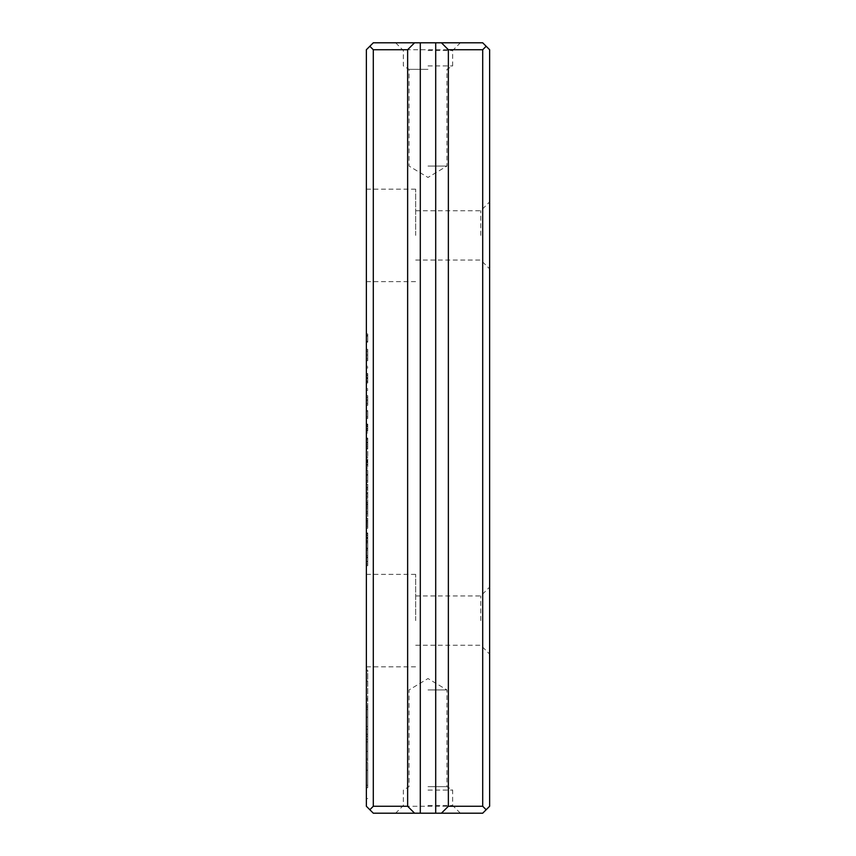 <?xml version="1.0" encoding="UTF-8"?>
<svg xmlns="http://www.w3.org/2000/svg" width="856" height="856" viewBox="0 0 856 856"><rect width="100%" height="100%" fill="white"/><g stroke="black" fill="none" stroke-linecap="round" stroke-linejoin="round"><path stroke-width="0.64" stroke-dasharray="4.28 3.21" d="M366.368 491.997L366.368 498.16L366.368 491.997L367.759 491.997L367.759 493.826L366.368 493.826M366.368 699.855L366.368 734.191L366.368 699.855L367.759 699.855L367.759 707.623L366.368 707.623M366.368 736.278L366.368 785.284L366.368 736.278L367.759 736.278L367.759 785.284L367.759 699.855M366.368 785.284L367.759 785.284L366.368 785.284M366.368 741.874L367.759 741.874L366.368 741.863M366.368 734.191L367.759 734.191L366.368 734.202L367.759 734.202L367.759 736.278M366.368 726.551L367.759 726.551L366.368 726.541M366.368 787.648L366.368 762.578L366.368 787.648L367.759 787.648L367.759 762.578L367.759 787.648M366.368 734.352L366.368 709.56L366.368 759.058L366.368 734.352L367.759 734.32L367.759 759.058L367.759 709.56L367.759 734.352M366.368 518.565L366.368 528.28L366.368 518.597L367.759 518.565L367.759 528.28L367.759 518.597L366.368 518.597M366.368 526.504L366.368 523.102L366.368 526.504L367.759 526.504M366.368 442.145L366.368 446.479L366.368 438.09L366.368 442.145L367.759 442.145L367.759 438.09L367.759 446.479L367.759 442.145M366.368 550.076L366.368 548.418L366.368 550.076L367.759 550.076L367.759 548.418L367.759 550.076L366.368 550.076M366.368 418.488L366.368 410.634L366.368 418.488L367.759 418.488L366.368 418.488M366.368 411.03L366.368 416.829L366.368 411.03L367.759 411.03L367.759 416.829L367.759 410.634L367.759 418.488L367.759 410.773L367.759 416.829L366.368 416.829L367.759 416.829L367.759 411.03L366.368 411.03M366.368 507.961C366.368 515.451 366.368 515.451 366.368 507.961C366.368 515.451 366.368 515.451 366.368 507.961C366.368 500.482 366.368 500.482 366.368 507.961C366.368 500.482 366.368 500.482 366.368 507.961C366.368 502.836 366.368 502.836 366.368 507.972C366.368 502.836 366.368 502.836 366.368 507.972C366.368 513.108 366.368 513.108 366.368 507.972C366.368 513.108 366.368 513.108 366.368 507.972L367.759 507.961C367.759 500.482 367.759 500.482 367.759 507.961C367.759 500.482 367.759 500.482 367.759 507.961C367.759 515.451 367.759 515.451 367.759 507.961C367.759 515.451 367.759 515.451 367.759 507.961C367.759 502.836 367.759 502.836 367.759 507.972C367.759 502.836 367.759 502.836 367.759 507.972C367.759 513.108 367.759 513.108 367.759 507.972C367.759 513.108 367.759 513.108 367.759 507.972L366.368 507.972M366.368 428.492L366.368 424.084L366.368 428.492L367.759 428.492L367.759 424.084L367.759 428.492M366.368 381.188L366.368 373.58L366.368 381.188L367.759 381.188L367.759 373.58L367.759 381.188M366.368 375.303L366.368 382.825L366.368 375.303L367.759 375.303L367.759 382.825L367.759 375.303M366.368 681.023L366.368 706.093L366.368 670.205L366.368 681.023L367.759 681.023L367.759 670.205L366.368 670.205L367.759 670.205L367.759 706.093L367.759 681.023M373.302 49.734L369.835 46.267L366.368 49.734L366.368 806.266L369.835 809.733L373.302 806.266L373.302 49.734L482.698 49.734L482.698 806.266L373.302 806.266M366.368 620.6L366.368 574.376L366.368 620.6M366.368 235.4L366.368 189.176L366.368 235.4M366.368 548.3L366.368 565.698L366.368 532.956L366.368 548.3L367.759 548.3L367.759 532.956L367.759 565.698L367.759 548.3M366.368 390.24L366.368 388.581L366.368 390.24L367.759 390.24L367.759 388.581L367.759 390.24L366.368 390.24M366.368 562.178L366.368 555.619L366.368 562.178L367.759 562.178L367.759 555.619L367.759 562.178M366.368 502.964L366.368 487.706L366.368 504.559L366.368 502.964L367.759 502.964L367.759 504.569L367.759 487.706L367.759 502.964M366.368 506.164L366.368 524.878L366.368 506.164L367.759 506.164L367.759 524.878L367.759 504.559L366.368 504.559M366.368 484.282L366.368 487.706L366.368 484.282L367.759 484.282L367.759 487.706L366.368 487.706L367.759 487.706L367.759 484.282L366.368 484.282M366.368 395.611L366.368 405.327L366.368 395.654L367.759 395.611L367.759 405.327L367.759 395.654L366.368 395.654M366.368 403.55L366.368 400.148L366.368 403.55L367.759 403.55M366.368 464.455L366.368 460.057L366.368 464.455L367.759 464.455L367.759 460.057L367.759 464.455M366.368 355.005C366.368 362.495 366.368 362.495 366.368 355.005C366.368 362.495 366.368 362.495 366.368 355.005C366.368 347.525 366.368 347.525 366.368 355.005C366.368 347.525 366.368 347.525 366.368 355.005C366.368 349.879 366.368 349.879 366.368 355.026C366.368 349.879 366.368 349.879 366.368 355.026C366.368 360.151 366.368 360.151 366.368 355.026C366.368 360.151 366.368 360.151 366.368 355.026L367.759 355.005C367.759 347.525 367.759 347.525 367.759 355.005C367.759 347.525 367.759 347.525 367.759 355.005C367.759 362.495 367.759 362.495 367.759 355.005C367.759 362.495 367.759 362.495 367.759 355.005C367.759 349.879 367.759 349.879 367.759 355.026C367.759 349.879 367.759 349.879 367.759 355.026C367.759 360.151 367.759 360.151 367.759 355.026C367.759 360.151 367.759 360.151 367.759 355.026L366.368 355.026M366.368 367.973L366.368 366.315L366.368 367.973L367.759 367.973L367.759 366.315L367.759 367.973L366.368 367.973M366.368 482.463L366.368 474.62L366.368 482.463L367.759 482.463L366.368 482.463M366.368 475.016L366.368 480.805L366.368 475.016L367.759 475.016L367.759 480.805L367.759 474.62L367.759 482.463L367.759 474.748L367.759 480.805L366.368 480.805L367.759 480.805L367.759 475.016L366.368 475.016M366.368 343.716L366.368 333.958L366.368 343.716L367.759 343.716L366.368 343.716M366.368 430.536L366.368 426.523L366.368 430.536L367.759 430.536L366.368 430.536M366.368 541.024L366.368 533.823L366.368 542.661L366.368 535.139L366.368 541.024L367.759 541.024L367.759 535.139L367.759 542.661L367.759 533.823L367.759 541.024M366.368 540.896L366.368 533.416L366.368 540.896L367.759 540.896L367.759 533.416L367.759 540.896M366.368 475.101L366.368 470.415L366.368 475.101L367.759 475.101L366.368 475.101M366.368 461.448L366.368 438.668L366.368 461.448L367.759 461.448L367.759 438.668L367.759 461.448M369.835 809.733L373.302 813.2L482.698 813.2L486.165 809.733L482.698 806.266M428 813.2L460.357 813.2L428 813.2M482.698 49.734L486.165 46.267L482.698 42.8L373.302 42.8L369.835 46.267M428 42.8L460.357 42.8L428 42.8M489.632 620.6L489.632 654.112L489.632 620.6M489.632 235.4L489.632 268.912L489.632 235.4M486.165 809.733L489.632 806.266L489.632 49.734L486.165 46.267M480.772 620.6L480.772 595.947L480.772 620.6M415.674 620.6L415.674 574.376L415.674 620.6M480.772 235.4L480.772 210.747L480.772 235.4M415.674 235.4L415.674 189.176L415.674 235.4M428 786.653L446.95 786.653L428 786.653M428 790.088L452.653 790.088L428 790.088M428 805.496L452.653 805.496L428 805.496M428 689.936L446.95 689.936L428 689.936M428 69.347L409.05 69.347L428 69.347M428 65.912L452.653 65.912L428 65.912M428 50.504L452.653 50.504L428 50.504M428 166.064L446.95 166.064L428 166.064M435.704 813.2L435.704 42.8M420.296 813.2L420.296 42.8M367.759 706.093L366.368 706.093M367.759 698.442L366.368 698.442M367.759 681.034L366.368 681.034L367.759 681.034M367.759 382.964L366.368 382.964L367.759 382.964M367.759 373.58L366.368 373.58M367.759 381.059L366.368 381.059M367.759 375.666L366.368 375.666M367.759 373.986L366.368 373.986L367.759 373.986M367.759 382.825L366.368 382.825M367.759 538.488L367.759 561.408L367.759 538.488L366.368 538.488L366.368 548.675L366.368 538.488M367.759 565.698L366.368 565.698L367.759 565.698M367.759 561.408L366.368 561.408L366.368 548.675L366.368 561.408L367.759 561.408M367.759 532.956L366.368 532.956M367.759 388.581L366.368 388.581L367.759 388.581M367.759 426.138L367.759 431.21L367.759 426.138L366.368 426.138L366.368 428.781L366.368 426.138M367.759 424.362L366.368 424.362M367.759 432.869L366.368 432.869L367.759 432.869M367.759 431.21L366.368 431.21L366.368 428.781L366.368 431.21L367.759 431.21M367.759 425.86L366.368 425.86M367.759 424.084L366.368 424.084M367.759 426.641L366.368 426.641M367.759 557.363L367.759 564.008L367.759 557.363L366.368 557.363L366.368 564.008L366.368 557.363M367.759 565.666L366.368 565.666L367.759 565.666M367.759 555.619L366.368 555.619M367.759 564.008L366.368 564.008L367.759 564.008M367.759 487.706L366.368 487.706M367.759 521.422L366.368 521.422M367.759 524.878L366.368 524.878L367.759 524.878M367.759 521.454L366.368 521.454L367.759 521.454M367.759 504.569L367.759 506.164M367.759 397.462L366.368 397.462M367.759 397.409L366.368 397.409M367.759 405.327L366.368 405.327M367.759 410.634L366.368 410.634L367.759 410.634M367.759 416.829L366.368 416.829L367.759 416.829M367.759 410.773L366.368 410.773L367.759 410.773M367.759 548.418L366.368 548.418L367.759 548.418M367.759 462.112L367.759 467.183L367.759 462.112L366.368 462.112L366.368 464.755L366.368 462.112M367.759 460.335L366.368 460.335M367.759 468.842L366.368 468.842L367.759 468.842M367.759 467.183L366.368 467.183L366.368 464.755L366.368 467.183L367.759 467.183M367.759 461.833L366.368 461.833M367.759 460.057L366.368 460.057M367.759 462.615L366.368 462.615M367.759 439.856L367.759 444.82L367.759 439.856L366.368 439.856L366.368 442.424L366.368 439.856M367.759 438.09L366.368 438.09M367.759 446.479L366.368 446.479L367.759 446.479M367.759 444.82L366.368 444.82L366.368 442.424L366.368 444.82L367.759 444.82M367.759 520.405L366.368 520.405M367.759 520.352L366.368 520.352M367.759 528.28L366.368 528.28M367.759 729.259L366.368 729.259M367.759 709.56L366.368 709.56M367.759 717.21L366.368 717.21M367.759 751.397L366.368 751.397M367.759 759.058L366.368 759.058M367.759 798.562L366.368 798.562L367.759 798.562M367.759 787.734L366.368 787.734L367.759 787.734M367.759 770.229L366.368 770.229M367.759 762.578L366.368 762.578M367.759 734.223L366.368 734.223M367.759 707.623L367.759 734.202M367.759 493.826L367.759 491.997M367.759 487.353L366.368 487.353M367.759 489.151L366.368 489.151M367.759 492.842L366.368 492.842M367.759 496.298L366.368 496.298M367.759 498.16L366.368 498.16M367.759 366.315L366.368 366.315L367.759 366.315M367.759 474.62L366.368 474.62L367.759 474.62M367.759 480.805L366.368 480.805L367.759 480.805M367.759 474.748L366.368 474.748L367.759 474.748M367.759 342.175L367.759 333.958L367.759 342.175L366.368 342.175L367.759 342.175M367.759 336.001L366.368 336.001M367.759 333.958L366.368 333.958L367.759 333.958M367.759 335.466L366.368 335.466L367.759 335.466M367.759 341.351L366.368 341.351M367.759 426.523L367.759 430.536L367.759 426.523L366.368 426.523L367.759 426.523M367.759 542.8L366.368 542.8L367.759 542.8M367.759 533.416L366.368 533.416M367.759 535.503L366.368 535.503M367.759 533.823L366.368 533.823L367.759 533.823M367.759 542.661L366.368 542.661M367.759 535.139L366.368 535.139M367.759 470.415L367.759 475.101L367.759 470.415L366.368 470.415L367.759 470.415M367.759 461.117L366.368 461.117L367.759 461.117M367.759 457.008L366.368 457.008L367.759 457.008M367.759 442.691L366.368 442.691L367.759 442.691M367.759 438.668L366.368 438.668L367.759 438.668M367.759 457.179L366.368 457.179M367.759 457.425L366.368 457.425M367.759 378.32L366.368 378.32L367.759 378.288M367.759 378.266L366.368 378.266M367.759 377.667L366.368 377.667M367.759 378.127L366.368 378.127M367.759 381.476L366.368 381.476M367.759 378.705L366.368 378.705M367.759 537.343L366.368 537.343M367.759 548.14L366.368 548.14M367.759 548.675L366.368 548.675L367.759 548.675M367.759 429.124L366.368 429.124M367.759 426.609L366.368 426.609M367.759 424.865L366.368 424.865M367.759 428.781L366.368 428.781L367.759 428.781M367.759 557.78L366.368 557.78M367.759 561.729L366.368 561.729M367.759 557.16L366.368 557.16M367.759 561.354L366.368 561.354M367.759 561.643L366.368 561.643M367.759 400.148L366.368 400.148M367.759 399.998L366.368 399.998M367.759 465.097L366.368 465.097M367.759 462.572L366.368 462.572M367.759 460.838L366.368 460.838M367.759 464.755L366.368 464.755L367.759 464.755M367.759 442.959L366.368 442.959M367.759 442.424L366.368 442.424L367.759 442.424M367.759 523.102L366.368 523.102M367.759 522.941L366.368 522.941M367.759 739.381L366.368 739.381M367.759 538.157L366.368 538.157M367.759 538.103L366.368 538.103L367.759 538.124M367.759 537.504L366.368 537.504M367.759 537.964L366.368 537.964M367.759 541.313L366.368 541.313M367.759 538.542L366.368 538.542M367.759 449.015L366.368 449.015M367.759 448.052L366.368 448.052M415.674 645.253L480.772 645.253L489.632 654.112M415.674 595.947L480.772 595.947L489.632 587.088M366.368 666.824L415.674 666.824M366.368 574.376L415.674 574.376M415.674 260.053L480.772 260.053L489.632 268.912M415.674 210.747L480.772 210.747L489.632 201.888M366.368 281.624L415.674 281.624M366.368 189.176L415.674 189.176M460.357 813.2L452.653 805.496L452.653 790.088L446.95 786.653L446.95 689.936L428 678.551L409.05 689.936L409.05 786.653L403.347 790.088L403.347 805.496L395.643 813.2M395.643 42.8L403.347 50.504L403.347 65.912L409.05 69.347L409.05 166.064L428 177.449L446.95 166.064L446.95 69.347L452.653 65.912L452.653 50.504L460.357 42.8M367.759 502.301L366.368 502.301M367.759 513.632L366.368 513.632M366.368 504.098L367.759 504.098M366.368 511.856L367.759 511.856M367.759 349.344L366.368 349.344M367.759 360.686L366.368 360.686M366.368 351.142L367.759 351.142M366.368 358.899L367.759 358.899"/><path stroke-width="1.28" d="M373.302 806.266L369.835 809.733L366.368 806.266L366.368 49.734L369.835 46.267L373.302 49.734L373.302 806.266L407.638 806.266L414.572 813.2L441.429 813.2L448.362 806.266L482.698 806.266L482.698 49.734L448.362 49.734L448.362 806.266M369.835 46.267L373.302 42.8L414.572 42.8L407.638 49.734L407.638 806.266M407.638 49.734L373.302 49.734M414.572 813.2L373.302 813.2L369.835 809.733M482.698 806.266L486.165 809.733L482.698 813.2L441.429 813.2M448.362 49.734L441.429 42.8L435.704 42.8L435.704 813.2M441.429 42.8L482.698 42.8L486.165 46.267L482.698 49.734M420.296 813.2L420.296 42.8L414.572 42.8M420.296 42.8L435.704 42.8M486.165 46.267L489.632 49.734L489.632 806.266L486.165 809.733"/></g></svg>
